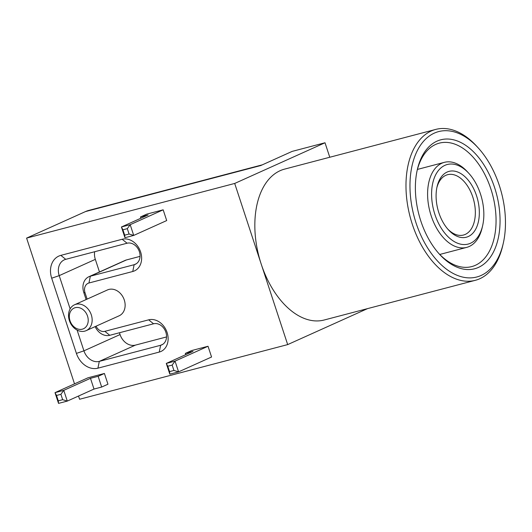 <?xml version="1.0" encoding="UTF-8"?>
<svg xmlns="http://www.w3.org/2000/svg" width="532" height="532" viewBox="0 0 532 532"><rect width="100%" height="100%" fill="white"/><g stroke="black" fill="none" stroke-linecap="round" stroke-linejoin="round"><path stroke-width="0.8" d="M74.52 383.858L26.6 238.103L85.506 211.57A56.731 34.154 -104.7 0 1 88.751 210.419L262.323 164.834M78.523 396.034L79.581 399.253L287.679 344.596L367.532 308.627M26.6 238.103L234.698 183.447L287.679 344.596M85.506 211.57L260.74 165.545L292.154 151.394L325.012 142.762L234.698 183.447M58.54 403.389L58.274 400.835L56.512 395.462L55.009 392.649L87.993 377.787L104.418 373.471L107.956 384.217L101.672 387.043L94.004 389.058L67.298 401.088L58.54 403.389L55.009 392.649L63.767 390.348L60.894 394.312L62.656 399.685L67.298 401.088L63.767 390.348L90.473 378.319L98.141 376.304L104.418 373.471M185.322 353.408L192.983 351.393L166.283 363.423L167.786 366.235L169.555 371.609L173.931 370.458L178.579 371.861L175.048 361.122L166.283 363.423L169.814 374.162L178.579 371.861L211.563 357.005L208.032 346.259L191.6 350.575L185.322 353.408L185.735 354.658M96.086 326.183A8.512 6.763 -114.3 0 0 104.851 331.343L148.661 319.838A17.017 13.519 65.7 0 1 167.101 332.5A17.017 13.519 65.7 0 1 159.254 352.071L97.921 368.177A19.857 15.774 65.7 0 1 76.409 353.401L51.684 278.203A19.857 15.774 65.7 0 1 60.834 255.373L122.167 239.267A17.017 13.519 65.7 0 1 140.608 251.929A17.017 13.519 65.7 0 1 132.761 271.493L88.95 282.997A8.512 6.763 -114.3 0 0 85.034 292.786L87.115 299.11M86.171 330.645L119.155 315.789A14.184 11.265 -114.3 0 0 124.282 299.982A14.184 11.265 -114.3 0 0 107.504 289.927L74.52 304.789A14.184 11.265 -114.3 0 0 70.071 322.345A14.184 11.265 -114.3 0 0 86.171 330.645A14.184 11.265 -114.3 0 0 91.298 314.838A14.184 11.265 -114.3 0 0 74.52 304.789M329.774 157.246L325.012 142.762M478.175 147.869L476.758 146.313A77.998 46.962 75.3 0 0 435.708 129.422L284.567 169.123A77.998 46.962 75.3 0 0 261.185 264.025A77.998 46.962 75.3 0 0 324.194 320.005L475.342 280.311A77.998 46.962 75.3 0 0 479.811 278.728A77.998 46.962 75.3 0 0 502.787 245.432L503.259 243.377A75.165 45.253 75.3 0 0 478.175 147.869A75.165 45.253 75.3 0 0 409.992 188.242A75.165 45.253 75.3 0 0 481.114 275.463A75.165 45.253 75.3 0 0 503.259 243.377M98.141 376.304L101.672 387.043M173.931 370.458L172.168 365.085L175.048 361.122L208.032 346.259M95.122 326.615A14.184 11.265 -114.3 0 0 109.758 335.3L153.568 323.795A11.345 9.011 65.7 0 1 165.605 331.529A11.345 9.011 65.7 0 1 161.755 344.882A11.345 9.011 65.7 0 1 160.631 345.281L99.298 361.388A14.184 11.265 65.7 0 1 83.93 350.841L77.107 330.086M70.138 308.886L59.205 275.636A14.184 11.265 65.7 0 1 64.332 259.829A14.184 11.265 65.7 0 1 65.742 259.33L127.075 243.224A11.345 9.011 65.7 0 1 139.118 250.958A11.345 9.011 65.7 0 1 135.268 264.311A11.345 9.011 65.7 0 1 134.137 264.71L90.327 276.214A14.184 11.265 -114.3 0 0 88.917 276.713A14.184 11.265 -114.3 0 0 83.79 292.52L86.111 299.563M435.708 129.422A77.998 46.962 75.3 0 0 410.106 216.797A77.998 46.962 75.3 0 0 475.342 280.311M56.512 395.462L60.894 394.312M90.473 378.319L94.004 389.058M62.656 399.685L58.274 400.835M169.555 371.609L169.814 374.162M172.168 365.085L167.786 366.235M166.536 336.942L135.421 345.115A14.184 11.265 -114.3 0 1 120.059 334.562L119.461 332.753M99.471 271.958L95.328 259.363A14.184 11.265 -114.3 0 1 94.669 251.736M140.042 256.371L126.456 259.942A14.184 11.265 -114.3 0 0 125.047 260.441L88.917 276.713M87.534 316.121A11.345 9.011 -114.3 0 0 71.335 310.269A11.345 9.011 -114.3 0 0 77.453 328.882A11.345 9.011 -114.3 0 0 87.534 316.121M478.468 267.41A66.653 40.126 75.3 0 0 484.406 165.612A66.653 40.126 75.3 0 0 417.327 169.628A66.653 40.126 75.3 0 0 439.572 254.329A66.653 40.126 75.3 0 0 478.468 267.41M438.86 253.531A63.82 38.424 75.3 0 0 471.738 266.592A63.82 38.424 75.3 0 0 475.395 265.295A63.82 38.424 75.3 0 0 491.821 192.012A63.82 38.424 75.3 0 0 439.312 143.141A63.82 38.424 75.3 0 0 417.095 170.672M468.911 173.419L467.488 171.863A43.963 26.467 75.3 0 0 444.36 162.346A43.963 26.467 75.3 0 0 429.923 211.59A43.963 26.467 75.3 0 0 466.69 247.387A43.963 26.467 75.3 0 0 469.211 246.496A43.963 26.467 75.3 0 0 482.165 227.729L482.637 225.681A41.13 24.758 75.3 0 0 468.911 173.419A41.13 24.758 75.3 0 0 431.605 195.51A41.13 24.758 75.3 0 0 470.521 243.237A41.13 24.758 75.3 0 0 482.637 225.681M468.313 236.521A34.035 20.489 75.3 0 0 471.345 184.544A34.035 20.489 75.3 0 0 437.091 186.592A34.035 20.489 75.3 0 0 448.449 229.844A34.035 20.489 75.3 0 0 468.313 236.521M447.731 229.033A31.202 18.786 75.3 0 0 463.452 235.044A31.202 18.786 75.3 0 0 465.241 234.413A31.202 18.786 75.3 0 0 473.274 198.582A31.202 18.786 75.3 0 0 447.598 174.689A31.202 18.786 75.3 0 0 436.865 187.65M140.874 218.22L140.461 216.97L146.746 214.137L163.171 209.821L166.702 220.567L133.718 235.423L124.96 237.724L121.422 226.984L130.187 224.684L133.718 235.423L129.077 234.02L124.694 235.171L122.925 229.797L127.308 228.647L129.077 234.02M124.96 237.724L124.694 235.171M163.171 209.821L130.187 224.684L127.308 228.647M122.925 229.797L121.422 226.984L148.129 214.955L140.461 216.97M159.254 352.071L160.631 345.281L162.805 344.304M97.921 368.177L99.298 361.388L135.421 345.115M148.661 319.838L153.568 323.795M76.409 353.401L83.93 350.841L120.059 334.562M104.851 331.343L109.758 335.3M51.684 278.203L59.205 275.636L95.328 259.363M60.834 255.373L65.742 259.33M85.034 292.786L83.79 292.52M122.167 239.267L127.075 243.224M88.95 282.997L90.327 276.214L126.456 259.942M132.761 271.493L134.137 264.71L136.312 263.726M439.758 254.462L466.69 247.387M417.421 169.422L444.36 162.346"/></g></svg>
